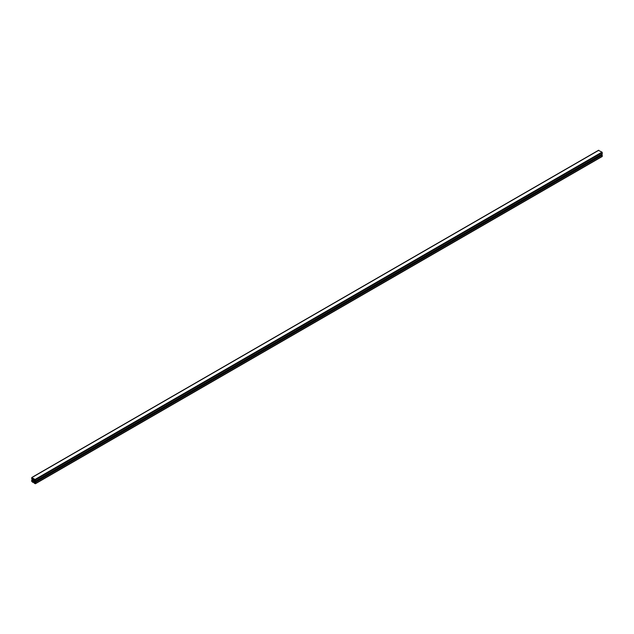 <?xml version="1.0" encoding="UTF-8"?>
<svg xmlns="http://www.w3.org/2000/svg" width="634" height="634" viewBox="0 0 634 634"><rect width="100%" height="100%" fill="white"/><g stroke="black" fill="none" stroke-linecap="round" stroke-linejoin="round"><path stroke-width="0.95" d="M34.957 483.298L35.195 482.426L34.387 482.823L34.957 483.433L35.338 483.076M33.776 480.231L33.095 480.913L34.078 480.342L33.372 479.938M34.062 482.426L34.141 483.124L35.393 483.758L35.48 482.347L34.91 481.935L34.688 482.379L34.299 480.374L34.91 480.271L35.48 481.087L35.48 479.859L31.779 477.497L31.7 478.9L32.271 479.32L32.485 478.868L32.881 480.881L32.271 480.984L31.7 480.168L31.7 481.388L33.039 482.49L34.157 481.769L34.561 482.712L34.062 482.426L34.418 482.22M602.015 156.487L602.3 155.1L601.729 154.68L34.91 481.935M35.48 482.347L602.3 155.1M35.338 482.268L602.157 155.013M35.338 482.181L602.157 154.926M601.373 154.894L601.151 154.498M34.299 481.697L35.338 481.087M35.48 481.087L602.3 153.832L602.015 152.12L598.52 150.432M32.271 480.984L32.881 480.627M32.271 480.406L32.881 480.057M31.843 480.16L32.881 479.566M31.7 480.168L32.849 479.502M33.039 482.49L34.196 481.824M33.119 482.371L33.729 481.523M33.119 481.88L32.619 481.594L33.237 481.238M32.619 481.594L33.016 481.111L34.165 481.777M32.619 481.341L33.016 481.111M33.095 480.913L34.078 481.475L34.078 480.627M33.404 481.016L34.078 480.342M33.095 480.096L33.158 480.596M35.052 480.192L34.387 479.114L35.314 480.041M31.843 481.198L32.794 482.133L32.128 481.063M32.128 478.496L32.794 478.424L32.223 477.814L32.08 478.836L32.754 478.139M33.119 478.829L32.619 478.543L33.016 479.478L34.561 479.914L34.062 478.884L33.119 478.337L33.119 478.829L33.539 478.583M33.016 479.478L34.054 478.876M35.48 483.568L602.3 156.321M35.48 479.859L602.3 152.612M35.195 479.367L602.015 152.12M31.985 477.513L598.805 150.266M34.49 483.163L35.338 482.672M31.843 478.583L32.691 478.091M35.393 483.758L602.221 156.503M31.779 477.497L598.607 150.242"/></g></svg>

